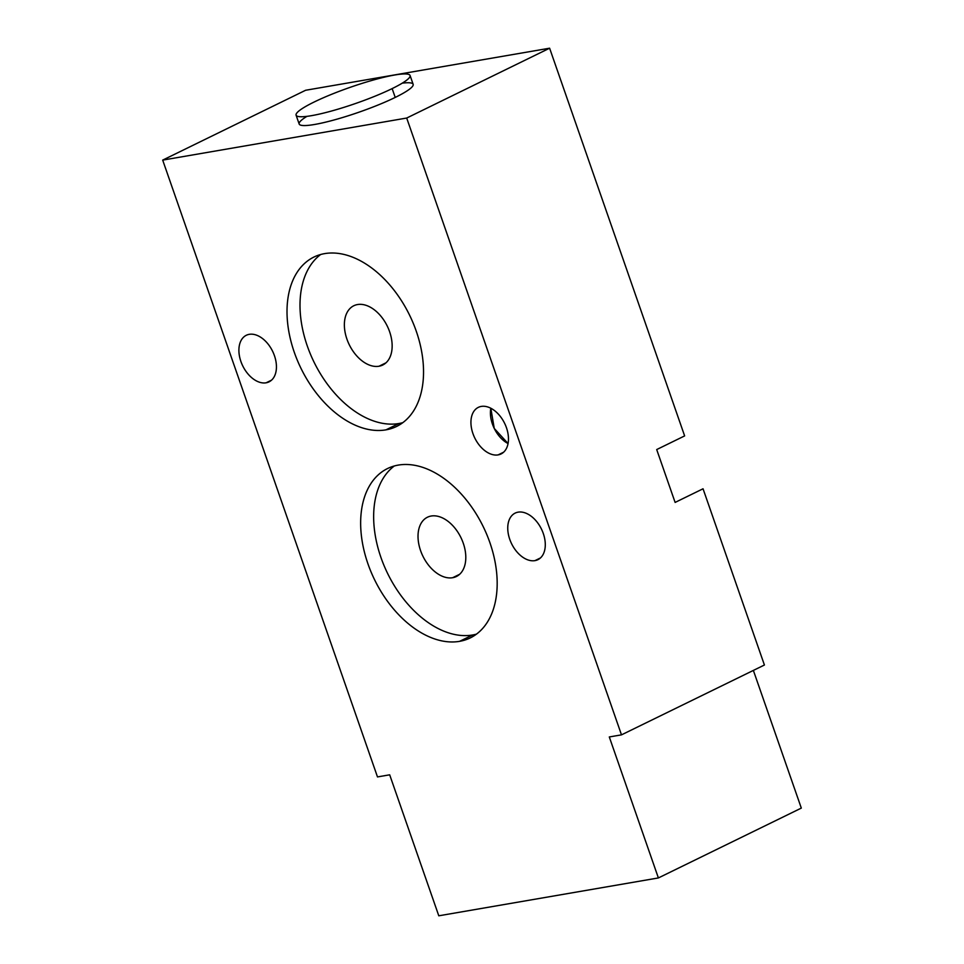 <?xml version="1.0" encoding="UTF-8"?>
<svg xmlns="http://www.w3.org/2000/svg" width="964" height="964" viewBox="0 0 964 964"><rect width="100%" height="100%" fill="white"/><g stroke="black" fill="none" stroke-linecap="round" stroke-linejoin="round"><path stroke-width="1.45" d="M621.491 734.857L609.296 736.954L658.388 877.939L438.789 915.8L389.685 774.815L377.49 776.924L162.687 160.108L406.7 118.042L621.491 734.857L764.416 665.015L703.045 488.784L675.113 502.425L656.701 449.561L684.633 435.909L549.613 48.2L406.7 118.042L621.491 734.857L609.296 736.954L658.388 877.939L801.313 808.097L658.388 877.939L438.789 915.8L389.685 774.815L377.49 776.924L162.687 160.108L305.612 90.267L549.613 48.2L684.633 435.909L656.701 449.561L675.113 502.425L703.045 488.784L764.416 665.015L621.491 734.857M534.96 560.626A25.92 16.629 -116 0 0 543.298 533.502A25.92 16.629 -116 0 0 518.078 512.161A25.92 16.629 -116 0 0 509.739 539.286A25.92 16.629 -116 0 0 534.96 560.626A25.92 16.629 -116 0 0 537.9 559.686A25.92 16.629 -116 0 0 542.443 531.272A25.92 16.629 -116 0 0 518.078 512.161A25.92 16.629 -116 0 0 515.138 513.113A25.92 16.629 -116 0 0 510.595 541.515A25.92 16.629 -116 0 0 534.96 560.626L540.455 557.939L534.96 560.626M266.112 382.804A25.92 16.629 -116 0 0 274.439 355.68A25.92 16.629 -116 0 0 249.23 334.339A25.92 16.629 -116 0 0 240.892 361.464A25.92 16.629 -116 0 0 266.112 382.804A25.92 16.629 -116 0 0 269.052 381.852A25.92 16.629 -116 0 0 273.595 353.451A25.92 16.629 -116 0 0 249.23 334.339A25.92 16.629 -116 0 0 246.29 335.279A25.92 16.629 -116 0 0 241.747 363.681A25.92 16.629 -116 0 0 266.112 382.804L271.607 380.117L266.112 382.804M385.962 429.86A94.255 60.455 -116 0 0 416.279 331.23A94.255 60.455 -116 0 0 324.591 253.628A94.255 60.455 -116 0 0 294.273 352.258A94.255 60.455 -116 0 0 385.962 429.86A94.255 60.455 -116 0 0 396.65 426.425A94.255 60.455 -116 0 0 413.182 323.133A94.255 60.455 -116 0 0 324.591 253.628A94.255 60.455 -116 0 0 313.89 257.063A94.255 60.455 -116 0 0 297.37 360.355A94.255 60.455 -116 0 0 385.962 429.86L398.951 423.509L385.962 429.86M459.599 641.337A94.255 60.455 -116 0 0 489.917 542.708A94.255 60.455 -116 0 0 398.228 465.106A94.255 60.455 -116 0 0 367.911 563.735A94.255 60.455 -116 0 0 459.599 641.337A94.255 60.455 -116 0 0 470.299 637.903A94.255 60.455 -116 0 0 486.82 534.61A94.255 60.455 -116 0 0 398.228 465.106A94.255 60.455 -116 0 0 387.528 468.54A94.255 60.455 -116 0 0 371.007 571.833A94.255 60.455 -116 0 0 459.599 641.337L472.589 634.987L459.599 641.337M498.135 454.888A25.92 16.629 -116 0 0 506.474 427.763A25.92 16.629 -116 0 0 481.265 406.422A25.92 16.629 -116 0 0 472.926 433.547A25.92 16.629 -116 0 0 498.135 454.888A25.92 16.629 -116 0 0 501.075 453.948A25.92 16.629 -116 0 0 505.618 425.534A25.92 16.629 -116 0 0 481.265 406.422A25.92 16.629 -116 0 0 478.313 407.374A25.92 16.629 -116 0 0 473.77 435.776A25.92 16.629 -116 0 0 498.135 454.888L503.63 452.2L498.135 454.888M753.366 670.414L801.313 808.097L753.366 670.414M162.687 160.108L406.7 118.042L549.613 48.2L305.612 90.267L162.687 160.108M402.301 83.145A60.346 8.519 160.8 0 1 395.216 97.424A60.346 8.519 160.8 0 1 320.554 123.32A60.346 8.519 160.8 0 1 306.938 116.355M410.074 75.493L413.146 84.302A60.346 8.519 160.8 0 1 395.216 97.424L392.143 88.604A60.346 8.519 -19.2 0 0 410.074 75.493A60.346 8.519 -19.2 0 0 374.454 79.711A60.346 8.519 -19.2 0 0 314.023 102.076A60.346 8.519 -19.2 0 0 296.093 115.186A60.346 8.519 -19.2 0 0 331.712 110.968A60.346 8.519 -19.2 0 0 392.143 88.604L395.216 97.424A60.346 8.519 160.8 0 1 334.785 119.777A60.346 8.519 160.8 0 1 299.165 123.995L296.093 115.186M392.143 88.604A60.346 8.519 -19.2 0 0 394.686 75.011A60.346 8.519 -19.2 0 0 314.023 102.076A60.346 8.519 -19.2 0 0 311.493 115.668A60.346 8.519 -19.2 0 0 392.143 88.604M402.856 422.642A94.255 60.455 64 0 1 398.951 423.509A94.255 60.455 64 0 1 312.625 359.162A94.255 60.455 64 0 1 320.687 254.496A94.255 60.455 64 0 0 312.625 359.162A94.255 60.455 64 0 0 398.951 423.509A94.255 60.455 64 0 0 402.856 422.642M379.009 366.236A32.993 21.16 -116 0 0 389.613 331.712A32.993 21.16 -116 0 0 357.524 304.552A32.993 21.16 -116 0 0 346.907 339.075A32.993 21.16 -116 0 0 379.009 366.236A32.993 21.16 -116 0 0 382.744 365.031A32.993 21.16 -116 0 0 388.528 328.881A32.993 21.16 -116 0 0 357.524 304.552A32.993 21.16 -116 0 0 353.776 305.757A32.993 21.16 -116 0 0 347.992 341.907A32.993 21.16 -116 0 0 379.009 366.236L385.998 362.813L379.009 366.236M476.493 634.119A94.255 60.455 64 0 1 472.589 634.987A94.255 60.455 64 0 1 386.275 570.64A94.255 60.455 64 0 1 394.324 465.974A94.255 60.455 64 0 0 386.275 570.64A94.255 60.455 64 0 0 472.589 634.987A94.255 60.455 64 0 0 476.493 634.119M452.646 577.713A32.993 21.16 -116 0 0 463.262 543.19A32.993 21.16 -116 0 0 431.173 516.029A32.993 21.16 -116 0 0 420.557 550.552A32.993 21.16 -116 0 0 452.646 577.713A32.993 21.16 -116 0 0 456.394 576.508A32.993 21.16 -116 0 0 462.178 540.358A32.993 21.16 -116 0 0 431.173 516.029A32.993 21.16 -116 0 0 427.426 517.234A32.993 21.16 -116 0 0 421.642 553.384A32.993 21.16 -116 0 0 452.646 577.713L459.647 574.291L452.646 577.713M508.064 443.548A25.92 16.629 64 0 1 490.821 408.242L494.255 428.438L508.064 443.548"/></g></svg>
